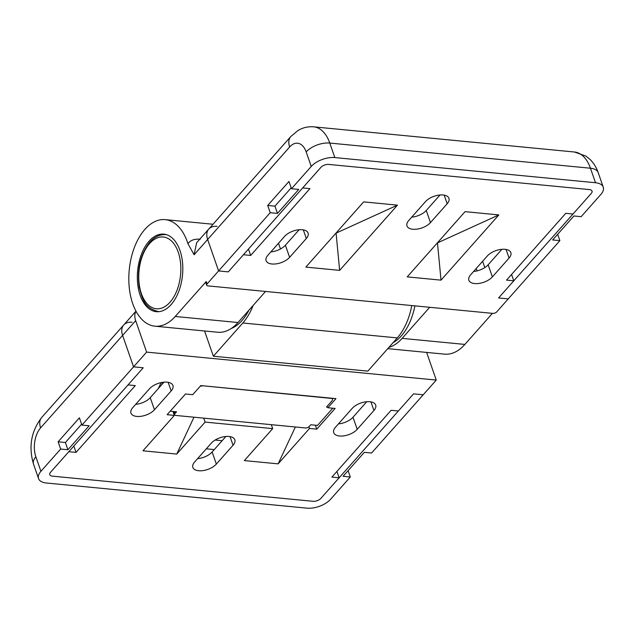 <?xml version="1.0" encoding="UTF-8"?>
<svg xmlns="http://www.w3.org/2000/svg" width="635" height="635" viewBox="0 0 635 635"><rect width="100%" height="100%" fill="white"/><g stroke="black" fill="none" stroke-linecap="round" stroke-linejoin="round"><path stroke-width="0.95" d="M167.132 382.167A13.383 6.795 -19.2 0 1 172.934 385.477A13.383 6.795 -19.2 0 1 171.164 390.93L154.456 409.765A13.383 6.795 -19.2 0 1 141.129 416.282A13.383 6.795 -19.2 0 1 130.961 413.115A13.383 6.795 -19.2 0 1 132.731 407.67L149.439 388.826A13.383 6.795 -19.2 0 1 167.132 382.167M229.029 436.483A13.383 6.795 -19.2 0 1 234.831 439.793A13.383 6.795 -19.2 0 1 233.053 445.238L216.344 464.082A13.383 6.795 -19.2 0 1 203.017 470.598A13.383 6.795 -19.2 0 1 192.85 467.431A13.383 6.795 -19.2 0 1 194.627 461.986L211.328 443.143A13.383 6.795 -19.2 0 1 229.029 436.483M369.887 401.741A13.383 6.795 -19.2 0 1 375.69 405.043A13.383 6.795 -19.2 0 1 373.912 410.496L357.211 429.331A13.383 6.795 -19.2 0 1 343.884 435.856A13.383 6.795 -19.2 0 1 333.708 432.689A13.383 6.795 -19.2 0 1 335.486 427.236L352.187 408.392A13.383 6.795 -19.2 0 1 369.887 401.741M308.935 426.783L309.515 428.45L316.762 429.149L335.121 408.44L327.882 407.741L335.963 398.629L200.795 385.58L192.715 394.692L185.468 393.994L167.108 414.703L174.347 415.401L142.962 450.802L176.752 454.065L205.105 422.092L272.685 428.617L244.34 460.589L278.13 463.852L295.354 426.99M176.752 454.065L193.977 417.203M309.515 428.45L278.13 463.852M68.802 451.699L50.578 472.25A5.945 3.016 160.8 0 0 49.784 474.678A5.945 3.016 160.8 0 0 52.364 476.147A5.945 3.016 -19.2 0 1 49.784 474.678A5.945 3.016 -19.2 0 1 50.578 472.25L143.216 367.776L128.024 384.905L135.271 385.604L76.041 452.398L68.802 451.699M313.047 501.301L52.364 476.147L313.047 501.301A5.945 3.016 160.8 0 0 320.913 498.34L339.138 477.79L331.891 477.091L391.12 410.297L398.359 410.996L413.552 393.867L423.204 394.795L371.57 453.033L364.331 452.334L343.067 476.306L350.306 477.012L330.565 499.277A17.843 9.057 160.8 0 1 306.975 508.151L46.291 482.997A17.843 9.057 160.8 0 1 38.552 478.584A17.843 9.057 160.8 0 1 40.926 471.321L60.666 449.056L58.134 441.793L79.399 417.822L81.923 425.077L146.621 352.115L436.261 380.071L423.204 394.795L413.552 393.867L320.913 498.34A5.945 3.016 -19.2 0 1 313.047 501.301M133.556 366.847L143.216 367.776L133.556 366.847L122.603 335.391A17.843 11.39 -138.4 0 1 123.738 324.953A17.843 11.39 41.6 0 0 122.603 335.391L133.556 366.847M135.7 404.328A13.383 6.795 160.8 0 0 150.241 397.669L163.989 382.167M197.588 458.645A13.383 6.795 160.8 0 0 212.138 451.985L225.877 436.483M338.447 423.894A13.383 6.795 160.8 0 0 352.997 417.235L366.736 401.741M327.882 407.741L326.938 406.527M136.017 311.277A17.843 11.39 41.6 0 0 135.668 320.659L40.6 427.879A20.812 12.049 -84.5 0 0 35.87 456.803L40.926 471.321M146.621 352.115L135.668 320.659M436.261 380.071L426.633 352.417M411.79 305.57A53.523 30.98 95.5 0 1 397.296 337.899L367.84 371.126L213.36 356.219L204.573 330.986M253.111 305.475A53.523 30.98 95.5 0 1 242.824 322.993L213.36 356.219M214.257 449.588L206.296 448.818M336.915 471.424L339.138 477.79M272.685 428.617L271.312 424.664M316.762 429.149L315.381 425.204M205.105 422.092L203.732 418.147M172.974 411.456L174.347 415.401M73.827 446.032L76.041 452.398M171.109 304.609A38.957 22.542 -84.5 0 0 182.491 262.184A38.957 22.542 -84.5 0 0 163.814 234.14A38.957 22.542 -84.5 0 0 149.034 241.221A38.957 22.542 -84.5 0 0 137.652 283.654A38.957 22.542 -84.5 0 0 156.329 311.69A38.957 22.542 -84.5 0 0 171.109 304.609M474.67 283.559A13.383 6.795 -19.2 0 1 468.868 280.249A13.383 6.795 -19.2 0 1 470.646 274.804L487.347 255.961A13.383 6.795 -19.2 0 1 500.674 249.444A13.383 6.795 -19.2 0 1 510.85 252.611A13.383 6.795 -19.2 0 1 509.072 258.064L492.363 276.9A13.383 6.795 -19.2 0 1 474.67 283.559M412.782 229.243A13.383 6.795 -19.2 0 1 406.979 225.941A13.383 6.795 -19.2 0 1 408.75 220.488L425.458 201.652A13.383 6.795 -19.2 0 1 438.785 195.128A13.383 6.795 -19.2 0 1 448.953 198.295A13.383 6.795 -19.2 0 1 447.183 203.748L430.474 222.583A13.383 6.795 -19.2 0 1 412.782 229.243M271.923 263.993A13.383 6.795 -19.2 0 1 266.121 260.683A13.383 6.795 -19.2 0 1 267.891 255.238L284.599 236.395A13.383 6.795 -19.2 0 1 297.926 229.878A13.383 6.795 -19.2 0 1 308.094 233.045A13.383 6.795 -19.2 0 1 306.324 238.49L289.616 257.334A13.383 6.795 -19.2 0 1 271.923 263.993M557.665 234.283L559.88 240.649L508.246 298.887L498.594 297.95L591.225 193.477A5.945 3.016 160.8 0 0 592.018 191.056A5.945 3.016 -19.2 0 1 591.225 193.477L573.008 214.027L565.761 213.328L506.539 280.13L513.778 280.829L498.594 297.95L508.246 298.887L496.705 311.904A2.977 1.508 160.8 0 1 492.776 313.38L207.955 285.893A2.977 1.508 160.8 0 1 206.669 285.163L205.819 282.742A2.977 1.508 -19.2 0 1 206.216 281.527L207.058 283.948L218.599 270.931L228.259 271.867L243.443 254.738L250.682 255.437L309.912 188.643L302.673 187.944L320.889 167.386A5.945 3.016 -19.2 0 1 328.755 164.425L589.439 189.587A5.945 3.016 -19.2 0 1 592.018 191.056A5.945 3.016 160.8 0 0 589.439 189.587L328.755 164.425A5.945 3.016 160.8 0 0 320.889 167.386L228.259 271.867L218.599 270.931L270.232 212.701L277.479 213.4L298.736 189.42L291.497 188.722L311.237 166.457L306.181 151.94A20.812 12.049 -84.5 0 0 289.655 146.995L207.645 239.474L218.599 270.931L207.645 239.474A17.843 11.39 -138.4 0 1 208.78 229.037A17.843 11.39 41.6 0 0 207.645 239.474L194.104 254.754L187.928 243.649A53.523 30.98 -84.5 0 0 165.211 219.639A53.523 30.98 -84.5 0 0 129.238 269.938A53.523 30.98 -84.5 0 0 154.932 326.192A53.523 30.98 -84.5 0 0 175.236 316.468L206.216 281.527M207.058 283.948A2.977 1.508 160.8 0 0 206.669 285.163M397.47 205.145L363.672 201.882L305.848 267.105L339.638 270.367L397.47 205.145L336.09 233.124L339.638 270.367M498.84 214.924L465.05 211.661L407.218 276.884L441.015 280.146L498.84 214.924L437.467 242.903L441.015 280.146M473.607 271.462A13.383 6.795 160.8 0 0 488.156 264.803L501.896 249.301M411.718 217.146A13.383 6.795 160.8 0 0 426.26 210.487L439.999 194.993M270.859 251.897A13.383 6.795 160.8 0 0 285.401 245.237L299.141 229.735M387.755 348.663L444.571 354.147A53.523 30.98 -84.5 0 0 464.883 344.424L492.435 313.349M429.681 307.292L402.13 338.368A53.523 30.98 95.5 0 1 388.882 347.393M154.932 326.192L217.686 332.248A53.523 30.98 -84.5 0 0 237.99 322.524L265.549 291.449M187.928 243.649C190.603 240.149 194.707 238.697 200.231 239.284M217.075 226.362A17.843 11.39 41.6 0 0 208.78 229.037L196.628 242.737L194.104 254.754M278.511 243.261L280.495 248.968M511.564 274.463L513.778 280.829M248.468 249.071L250.682 255.437M603.25 187.142A17.843 9.057 160.8 0 0 595.511 182.737L590.455 168.219A17.843 9.057 -19.2 0 1 598.194 172.625L603.25 187.142A17.843 9.057 160.8 0 1 600.885 194.405L581.144 216.678L573.897 215.971L552.64 239.951L559.88 240.649M598.194 172.625C596.495 167.632 593.852 163.306 590.28 159.647L585.899 156.075L574.429 152.003A38.656 22.376 -84.5 0 1 590.455 168.219L329.779 143.058L334.835 157.575L595.511 182.737M334.835 157.575A17.843 9.057 160.8 0 0 311.237 166.457M291.497 188.722L288.965 181.467L267.708 205.438L270.232 212.701M291.187 187.825L274.947 206.137L277.479 213.4M274.947 206.137L267.708 205.438M81.923 425.077L89.17 425.775L67.905 449.755L60.666 449.056M350.306 477.012L348.091 470.646M132.032 322.27A17.843 11.39 41.6 0 0 123.738 324.953L41.727 417.441A17.843 11.39 41.6 0 0 40.6 427.879M67.905 449.755L65.381 442.5L58.134 441.793M65.381 442.5L81.613 424.188M174.387 411.591L175.054 413.52A2.977 1.508 160.8 0 0 174.665 414.726A2.977 1.508 160.8 0 0 175.951 415.465L305.324 427.95A2.977 1.508 160.8 0 0 309.261 426.466L310.777 424.759L317.54 425.41L332.78 408.21M327.406 407.13L326.485 407.035L332.303 400.479L332.621 398.915L331.319 398.177M175.054 413.52L176.578 411.805L170.228 411.194M201.946 385.691L331.51 398.423M202.136 385.937L200.247 386.199M231.219 328.501A50.554 29.258 -84.5 0 0 241.983 320.572A50.554 29.258 -84.5 0 0 248.944 310.174M393.049 342.694A50.554 29.258 -84.5 0 0 401.28 335.947A50.554 29.258 -84.5 0 0 414.885 305.864M171.164 390.93L168.164 382.31M233.053 445.238L230.053 436.626M373.912 410.496L370.911 401.876M397.296 337.899L242.824 322.993M357.211 429.331L352.997 417.235M216.344 464.082L212.138 451.985M154.456 409.765L150.241 397.669M162.782 382.31L161.576 384.889M477.068 270.891L476.234 268.494M402.13 338.368L464.883 344.424M175.236 316.468L237.99 322.524M482.624 261.295L484.822 267.605M289.616 257.334L285.401 245.237M306.324 238.49L303.316 229.878M430.474 222.583L426.26 210.487M447.183 203.748L444.183 195.128M492.363 276.9L488.156 264.803M509.072 258.064L506.071 249.444M170.013 302.22A36.044 20.86 -84.5 0 0 178.213 252.127A36.044 20.86 -84.5 0 0 149.59 243.562A36.044 20.86 -84.5 0 0 141.391 293.648A36.044 20.86 -84.5 0 0 170.013 302.22M159.123 311.658L158.488 311.602A38.656 22.376 -84.5 0 0 159.226 311.65M166.648 234.736A38.656 22.376 -84.5 0 0 165.91 234.64C159.925 234.283 154.575 236.776 149.86 242.11C140.335 254.262 136.803 269.311 139.255 287.242C142.55 299.022 144.058 307.896 158.488 311.602M574.429 152.003L313.746 126.849A38.656 22.376 95.5 0 1 329.779 143.058A17.843 9.057 160.8 0 0 306.181 151.94M208.78 229.037L290.79 136.549A17.843 11.39 41.6 0 0 289.655 146.995M215.138 440.047L222.123 440.722M38.552 478.584L33.496 464.066A17.843 9.057 -19.2 0 1 35.87 456.803M158.361 388.509L161.123 382.603M135.961 311.166L123.738 324.953M165.211 219.639L213.027 224.25M166.553 234.704L165.91 234.64M290.79 136.549L297.942 130.548C302.8 127.611 308.07 126.381 313.746 126.849M33.496 464.066C28.424 446.786 31.163 431.244 41.727 417.441M173.545 411.512L174.665 414.726M332.113 398.256L332.621 398.915"/></g></svg>
